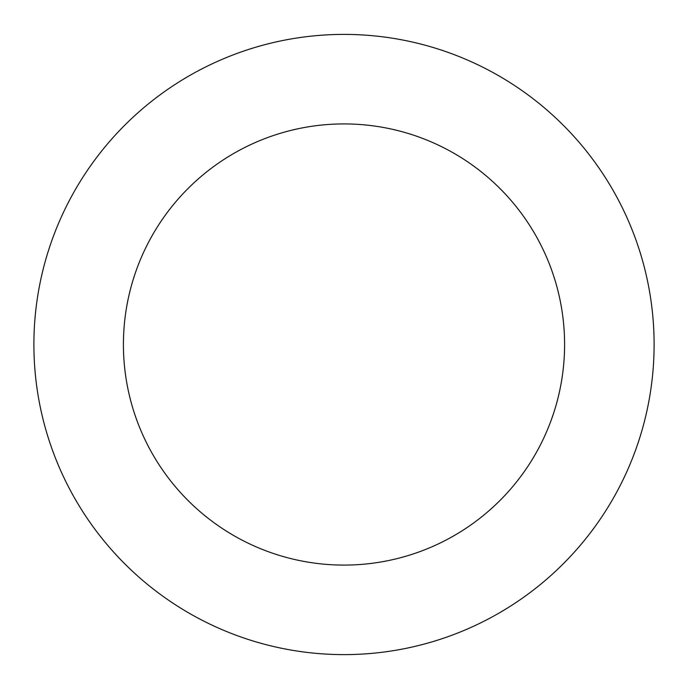 <?xml version="1.0" encoding="UTF-8"?>
<svg xmlns="http://www.w3.org/2000/svg" width="688" height="688" viewBox="0 0 688 688"><rect width="100%" height="100%" fill="white"/><g stroke="black" fill="none" stroke-linecap="round" stroke-linejoin="round"><path stroke-width="1.03" d="M653.093 319.464A310.107 310.107 0 0 0 167.769 89.345A310.107 310.107 0 0 0 211.139 624.713A310.107 310.107 0 0 0 653.093 319.464M563.868 326.697A220.59 220.59 0 0 0 218.638 163.004A220.59 220.59 0 0 0 249.495 543.821A220.59 220.59 0 0 0 563.868 326.697"/></g></svg>
